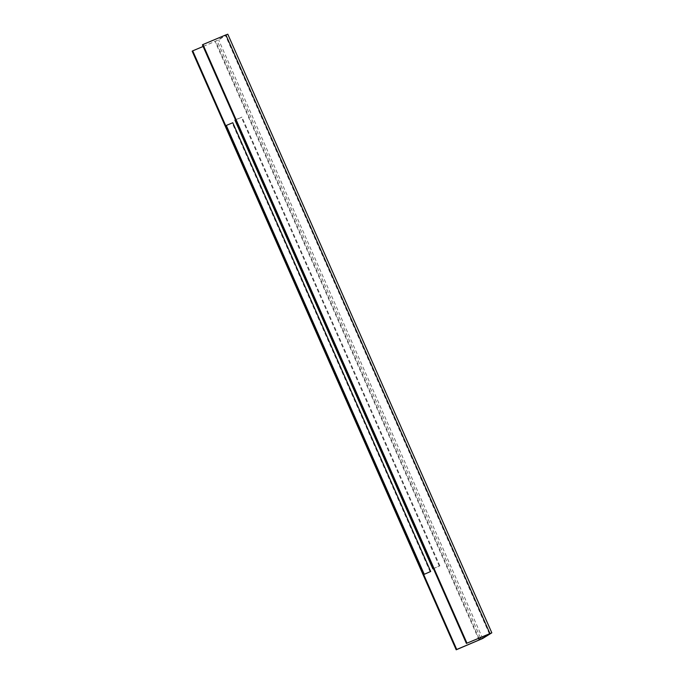 <?xml version="1.0" encoding="UTF-8"?>
<svg xmlns="http://www.w3.org/2000/svg" width="684" height="684" viewBox="0 0 684 684"><rect width="100%" height="100%" fill="white"/><g stroke="black" fill="none" stroke-linecap="round" stroke-linejoin="round"><path stroke-width="0.51" stroke-dasharray="3.42 2.56" d="M227.798 34.2L218.641 39.877L192.178 51.18M202.413 44.862L226.096 34.952L217.016 40.561L203.122 46.469M430.159 571.815L232.235 123.052L225.754 125.779M232.774 122.727L232.235 123.052M433.391 568.558L439.872 565.83L433.434 568.643M439.333 566.164L241.409 117.4L234.928 120.127M439.872 565.83L241.939 117.075L241.409 117.4M235.467 119.794L241.939 117.075M479.133 640.156L215.109 41.536M482.665 638.497L218.641 39.877M478.954 638.223L215.64 41.202M480.356 637.633L217.016 40.561M490.052 633.581L226.045 34.995M491.685 632.939L227.661 34.32M489.368 633.846L225.344 35.226M490.12 633.572L226.096 34.952"/><path stroke-width="1.03" d="M489.906 633.512L225.882 34.893L202.951 44.537L466.975 643.157L491.822 632.82L482.665 638.497L456.202 649.8L192.178 51.18L192.708 50.847L456.732 649.467L456.202 649.8M466.975 643.157L490.12 633.572L481.04 639.181L456.732 649.467M203.122 46.469L192.708 50.847M225.882 34.893L227.798 34.2L491.822 632.82M202.951 44.537L202.413 44.862L466.437 643.49M423.687 574.543L430.698 571.491L423.687 574.543L225.754 125.779L226.293 125.454L232.774 122.727L430.698 571.491M424.217 574.209L226.293 125.454M432.861 568.883L433.391 568.558L235.467 119.794L234.928 120.127L432.861 568.883L433.434 568.643M479.664 639.831L478.954 638.223M481.04 639.181L480.356 637.633"/></g></svg>
